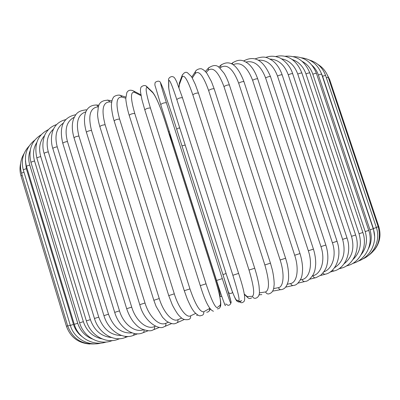 <?xml version="1.0" encoding="UTF-8"?>
<svg xmlns="http://www.w3.org/2000/svg" width="400" height="400" viewBox="0 0 400 400"><rect width="100%" height="100%" fill="white"/><g stroke="black" fill="none" stroke-linecap="round" stroke-linejoin="round"><path stroke-width="0.6" d="M141.065 95.675L134.525 92.315L133.71 91.065L132.39 90.45M140.905 94.785L133.71 91.065C130.49 89.54 128.195 90.075 126.825 92.665L125.82 98.305C125.685 99.775 126.835 107.67 129.2 115.31C130.42 114.155 132.27 113.535 134.75 113.45L189.95 288.91C195.325 304.545 199.915 312.18 203.72 311.82L209.745 308.4M134.525 92.315C130.395 91.385 130.47 98.43 134.75 113.45M189.95 288.91L184.285 290.71L187.27 299.05C189.425 303.945 191.205 307.495 192.62 309.695L194.275 311.99C197.585 315.26 199.76 316.455 200.805 315.58C203.08 315.395 204.05 314.145 203.72 311.82M209.515 308.565C209.835 310.81 208.895 312.02 206.695 312.2M140.895 94.725L140.645 94.65M144.84 109.9L144.79 109.84C146.18 108.59 148.06 107.975 150.42 107.995L206.025 283.815L200.315 285.63M206.025 283.815C211.25 299.54 214.97 307.475 217.19 307.61L220.21 305.215C221.295 302.465 219.645 293.905 215.255 279.55L164.61 119.915C159.995 105.89 156.09 96.85 152.88 92.795L147.575 87.735C144.98 86.255 145.925 93.01 150.42 107.995M147.575 87.735L146.07 86.045M152.88 92.795L151.775 91.35M220.21 305.215C220.525 307.485 219.555 308.705 217.305 308.89M225.215 305.07C224.505 304.455 221.615 296.255 216.55 280.47L160.725 104.57C162.3 103.235 164.19 102.635 166.395 102.76L222.31 278.63L216.545 280.47L160.73 104.58L155.335 86.465C154.785 85.36 154.755 83.985 155.24 82.335C160.2 79.16 160.79 83.565 160.855 83.32L160.87 83.375C159.85 81.37 161.69 87.83 166.395 102.76M216.545 280.47L216.55 280.47C221.825 297.12 225.52 307.02 225.38 305.485M222.31 278.63C227.375 294.42 230.205 302.64 230.805 303.29L231.01 301.785C230.635 299.495 228.185 291.19 223.66 276.87L172.875 117.235L163.44 89.345L160.87 83.375M163.44 89.345L163.255 88.905M172.875 117.235L163.42 89.29L160.855 83.32M225.775 303.905L227.895 305.26C230.645 305.625 231.445 301.93 231.03 301.62L223.66 276.87L172.875 117.24M176.795 99.525C178.56 98.175 180.45 97.585 182.46 97.755L238.605 273.42L232.855 275.26L176.795 99.525C171.905 84.66 169.23 78.46 168.77 80.925L168.755 87.695C169.205 92.635 171.63 102.155 176.02 116.255L226.845 275.85C231.49 290.13 234.68 298.195 236.42 300.05L238.845 300.71C239.755 299.575 237.76 291.09 232.855 275.26M168.65 79.845L168.77 80.925M168.635 86.72L168.755 87.695M236.42 300.05C237.91 302.445 239.625 302.625 241.565 300.59C238.915 302.16 237.115 301.975 236.16 300.035C235.8 299.885 234.535 297.115 232.355 291.725L226.84 275.85L176.03 116.295C171.575 102.055 169.11 92.3 168.635 87.025L168.645 80.235C167.81 78.35 171.28 75.37 173.695 77.13C174.37 77.335 175.42 79.02 176.85 82.19L182.46 97.755L238.605 273.42C243.84 289.19 245.695 298.47 244.17 301.265C242.165 303.375 240.39 303.19 238.845 300.71M244.27 294.03L247.145 296.57L252.355 296.32C254.87 294.665 253.76 285.915 249.03 270.065L192.82 94.8C194.76 93.46 196.635 92.89 198.45 93.085L195.295 84.4L192.12 77.76L191.215 76.29L187.455 72.73C185.68 71.64 183.88 72.61 182.05 75.635L182.13 77.015L179.365 84.57L178.99 87.61M182.425 74.71L179.285 83.235L179.365 84.57M192.82 94.8C187.74 80.03 184.175 74.1 182.13 77.015M254.665 268.25L249.03 270.065M179.555 82.505L178.855 87.24M251.655 297.83C249.725 299.045 248.225 298.625 247.145 296.57M198.45 93.085L254.72 268.24C256.75 274.735 258.18 280.585 259.01 285.795L259.475 291.74C259.445 294.645 258.625 296.605 257.02 297.625C255.025 298.88 253.47 298.45 252.355 296.32M259.42 292.855L265.595 291.96C269.655 289.795 269.41 280.795 264.85 264.96L208.61 90.465C210.685 89.145 212.535 88.595 214.155 88.82L211.43 81.555L207.015 73.505C205.255 71.225 203.685 69.8 202.305 69.24C200.875 67.87 196.14 69.4 195.39 71.585L195.325 73.45L192.285 78.045M195.995 70.71L191.745 77.125M208.61 90.465C203.345 75.805 198.915 70.135 195.325 73.45M214.155 88.82L270.45 263.16L264.85 264.96M261.805 294.605L259.09 294.79M270.45 263.16L272.39 270.065C273.555 275.495 274.15 280.28 274.18 284.415L273.725 288.2C273.12 290.975 271.83 292.745 269.86 293.505C267.98 294.445 266.555 293.93 265.595 291.96M273.63 288.595L278.395 287.675C283.73 287.035 284.72 273.78 280.13 260L223.955 86.57C226.14 85.285 227.95 84.76 229.39 85.005C227.8 80.35 226.025 76.425 224.05 73.23L219.6 67.895C216.83 64.695 213.1 64.76 208.41 68.095L208.195 70.275L206.205 72.46M209.065 67.39L205.345 71.485M223.955 86.57C218.53 72.045 213.275 66.61 208.195 70.275M229.39 85.005L285.6 258.245L280.13 260M285.6 258.245L286.915 262.815C289.105 271.48 288.735 279.745 288.165 281.37C286.93 286.055 285 288.71 282.365 289.345C280.605 290.115 279.28 289.56 278.395 287.675M287.31 284.255L290.62 283.52C297.15 282.465 299.28 268.91 294.68 255.255L238.68 83.16C240.93 81.915 242.69 81.42 243.96 81.675C237.515 64.755 229.835 59.25 220.92 65.155L220.595 67.51L219.885 68.145M221.545 64.605L218.665 67.17M238.68 83.16C233.11 68.775 227.08 63.56 220.595 67.51M243.96 81.675L299.98 253.545L294.68 255.255M299.98 253.545C301.61 258.82 302.48 263.885 302.6 268.735C302.435 273.555 301.875 276.885 300.92 278.72C298.615 282.89 296.415 285.07 294.33 285.265C292.69 285.93 291.455 285.35 290.62 283.52M300.335 279.975L302.135 279.54C309.765 278.09 312.935 264.29 308.335 250.775L252.61 80.26C254.89 79.065 256.59 78.605 257.705 78.87C255.045 71.32 251.535 65.985 247.175 62.865C243.16 60.465 239.72 58.49 232.775 62.75L232.245 64.135M233.34 62.32L231.495 63.73M252.61 80.26C247.245 66.62 240.745 61.43 233.115 64.69M257.705 78.87L313.44 249.125L308.335 250.775M313.44 249.125C315.015 254.25 315.775 259.225 315.71 264.04C315.115 270.98 314.475 271.575 313.39 274.33C310.41 278.9 307.815 281.24 305.595 281.345C304.08 281.93 302.93 281.325 302.135 279.54M312.55 275.85L312.82 275.78C321.435 273.96 325.54 259.96 320.95 246.605L265.595 77.9C267.88 76.765 269.51 76.335 270.485 76.605C263.63 60.285 254.75 55.035 243.855 60.855L243.715 61.01M244.355 60.52L243.655 60.99M265.595 77.9C260.755 65.505 254.21 60.23 245.95 62.075M270.485 76.605L325.835 245.025L320.95 246.605M325.835 245.025C328.065 252.16 328.45 258.78 326.99 264.88C326.34 268.28 324.26 271.725 320.755 275.205L316.025 277.635C314.65 278.15 313.58 277.53 312.82 275.78M323.895 271.845C332.59 268.825 336.72 255.285 332.41 242.785L277.51 76.08C279.775 75.015 281.325 74.615 282.17 74.89C279.88 68.38 276.535 63.545 272.145 60.38C267.435 57.96 265.355 55.18 255.05 58.895M277.51 76.08C273.185 64.865 266.78 59.575 258.295 60.215M282.17 74.89L337.05 241.285L332.41 242.785M337.05 241.285C342.35 256.51 335.68 271.96 325.53 274.175L324.18 274.22L322.95 273.075M334.43 267.82C343.32 262.01 346.05 252.52 342.62 239.355L288.26 74.815C290.47 73.82 291.945 73.455 292.67 73.725C289.89 64.41 281.555 58.05 278.415 57.395C274.13 55.83 269.895 55.84 265.7 57.435M288.26 74.815C284.455 64.77 278.395 59.53 270.085 59.095M292.67 73.725L346.995 237.93L342.62 239.355M346.995 237.93C352.195 252.78 345.045 268.42 334.02 271L332.115 270.435M344.125 263.745C352.25 257.33 354.71 248.19 351.51 236.33L297.76 74.095C299.905 73.17 301.285 72.84 301.91 73.105C295.75 57.505 284.67 54.23 275.585 56.57M297.76 74.095C294.5 65.285 289.01 60.18 281.3 58.785M301.91 73.105L355.615 234.995L351.51 236.33M355.615 234.995C360.72 249.485 353.195 265.23 341.435 268.13L340.13 267.895M353.005 259.49C359.965 252.74 361.98 244.15 359.045 233.73L305.965 73.9C308.02 73.05 309.31 72.755 309.845 73.01C304.715 60.645 296.345 55.075 284.735 56.3M305.965 73.9C303.285 66.46 298.62 61.635 291.97 59.425M309.845 73.01L362.87 232.485L359.045 233.73M362.87 232.485C367.88 246.635 360.08 262.425 347.735 265.59L346.965 265.565M361.13 254.715C366.425 248.01 367.78 240.295 365.195 231.565L312.84 74.215C314.79 73.445 315.99 73.18 316.445 73.425C311.975 62.26 304.245 56.67 293.255 56.655M312.84 74.215C310.8 68.375 307.25 64.09 302.195 61.36M316.445 73.425L368.74 230.41L365.195 231.565M368.74 230.41C373.66 244.24 365.68 260.015 352.905 263.395L352.645 263.475M368.575 248.455C371.545 242.545 372.01 236.34 369.97 229.84L318.375 75.01C320.215 74.315 321.325 74.085 321.705 74.315C317.96 64.555 311.175 59.04 301.36 57.775M318.375 75.01C317.07 71.17 314.97 67.94 312.065 65.33M321.705 74.315L373.23 228.77L369.97 229.84M374.6 236.24L373.385 228.54L322.58 76.26C324.3 75.635 325.32 75.435 325.64 75.655C322.72 67.67 317.315 62.46 309.43 60.03M322.58 76.26L321.31 73.21M325.64 75.655L376.365 227.56L373.385 228.54M326.31 77.65L328.28 77.41C326.335 71.825 322.885 67.5 317.925 64.43M328.28 77.41L378.18 226.77L376.31 227.4M374.38 250.015C379.87 242.885 381.32 235.01 378.73 226.39L378.125 226.605M328.97 79.48L329.655 79.54L378.73 226.39M231.555 289.605L232.3 291.58M181.99 145.89L185.18 145.035M222.93 274.575L226.105 273.55M219.58 295.49L220.09 295.625C220.485 294.715 218.89 288.505 215.315 276.99L174.535 148.485C171.655 139.525 169.765 134.45 168.865 133.265M219.79 296.49L221.81 296.455M20.625 163.585C19.675 167.73 19.815 171.865 21.035 175.985L22.16 175.26M67.665 325.855L66.415 326.225L21.035 175.985M24.16 153.415C20.435 159.56 19.56 166.165 21.545 173.23L23.955 172.07M70.275 325.235L67.715 326.02L21.545 173.23M23.345 170.055C23.465 169.67 24.47 169.225 26.355 168.725L73.49 324.415L70.325 325.395L23.345 170.055C20.905 160.78 22.835 152.78 29.13 146.065M25.42 160.82L26.355 168.725M73.49 324.415C75.05 329.395 77.87 333.445 81.955 336.555M26.48 166.48C26.645 166.045 27.74 165.575 29.77 165.065L77.735 323.265L74.285 324.34L26.48 166.48C23.765 155.465 26.545 146.67 34.81 140.09M30.135 150.665C28.435 155.28 28.31 160.08 29.77 165.065M77.735 323.265C80.285 330.96 85.175 336.205 92.405 339.01M30.985 162.51C31.2 162.02 32.39 161.525 34.555 161.015L83.355 321.675L79.625 322.84L30.985 162.51C28.095 150.03 31.5 140.77 41.215 134.725M36.77 142.535C33.365 148.02 32.63 154.18 34.555 161.015M83.355 321.675C86.665 331.175 92.85 336.89 101.9 338.825M112.07 340.57L111.615 340.84C99.405 345.495 83.68 337.225 79.625 322.84M36.88 158.17C37.16 157.625 38.44 157.105 40.735 156.6L90.37 319.635L86.355 320.885L36.88 158.17C33.86 144.38 37.715 134.86 48.455 129.605M44.65 135.485C39.76 141.17 38.45 148.21 40.735 156.6M90.37 319.635C94.33 330.57 101.365 336.53 111.47 337.51M118.475 338.73L117.7 339.43C106.06 343.98 90.53 335.6 86.355 320.885M44.165 153.49C44.515 152.885 45.89 152.34 48.295 151.855L98.76 317.145L94.465 318.485L44.165 153.49C41.27 145.095 43.915 135.33 46.165 132.575C48.715 128.62 52.2 125.955 56.615 124.58M53.575 129.05C47.485 134.48 45.725 142.08 48.295 151.855M98.76 317.145C103.31 329.335 110.89 335.445 121.495 335.475M125.99 336.39L124.9 337.64C113.995 342.04 98.77 333.545 94.465 318.485M52.82 148.51C53.255 147.84 54.72 147.275 57.215 146.81L108.49 314.215L103.93 315.645L52.82 148.51C52.005 146.2 50.41 139.66 52.42 132.015C54.36 125.485 58.795 121.35 65.735 119.605M63.465 123.005C56.47 127.82 54.385 135.75 57.215 146.81M108.49 314.215C113.595 327.58 121.48 333.8 132.145 332.875M134.56 333.51L133.185 335.47C123.16 339.675 108.365 331.065 103.93 315.645M62.795 143.275C63.325 142.535 64.875 141.95 67.445 141.52L119.5 310.865L114.695 312.375L62.795 143.275C58.805 126.765 63.15 117.24 75.83 114.7M74.265 117.265C66.635 121.13 64.36 129.215 67.445 141.52M119.5 310.865C123.37 324.115 134.89 332.975 143.45 329.775M144.03 329.98C144.24 331.66 143.725 332.645 142.495 332.935C133.49 336.9 119.265 328.185 114.695 312.375M74.025 137.84C74.665 137.02 76.295 136.42 78.905 136.035L131.71 307.115L126.675 308.7L74.025 137.84C71.875 130.255 71.745 123.9 73.62 118.77C75.72 114.405 77.18 110.745 86.045 109.885L85.305 109.88M85.915 111.825C77.89 114.385 75.555 122.46 78.905 136.035M86.725 110.19L86.045 109.885L86.905 109.895M131.71 307.115C135.735 320.78 146.805 330.02 154.435 326.615L155.44 326.215M154.435 326.615C154.82 328.515 154.26 329.665 152.75 330.05C150.825 331.36 147.015 330.945 141.325 328.805C138.775 327.19 137.71 326.885 133.28 321.715C130.485 317.935 128.285 313.6 126.675 308.7M86.41 132.255C87.18 131.355 88.875 130.745 91.505 130.42L145.01 303L139.765 304.655L86.41 132.255C81.935 116.81 85.125 104.71 96.735 105.04L95.845 104.98M98.965 105.21L96.735 105.04L98.365 106.79C90.125 107.575 87.84 115.45 91.505 130.42M145.01 303C149.115 316.785 159.235 326.41 165.78 323.305L168.23 322.295M165.78 323.305C166.16 325.265 165.52 326.445 163.855 326.845C159.045 330.325 144.085 321.875 139.765 304.655M99.835 126.595C100.74 125.61 102.5 124.99 105.115 124.735L159.255 298.56L153.84 300.275L99.835 126.595C98.475 121.935 97.715 117.765 97.56 114.095L98.33 106.935C99.195 102.42 102.52 100.18 108.315 100.225L107.255 100.06M111.66 102.205L109.78 101.9C102.805 102.115 101.25 109.725 105.115 124.735M109.78 101.9L108.315 100.225L111.94 100.825M159.255 298.56C163.44 312.44 172.505 322.48 177.87 319.715L181.68 318.04M177.87 319.715C178.24 321.745 177.51 322.955 175.68 323.345C173.795 324.45 170.675 323.67 166.31 321.015L162.57 317.325L156.085 306.365L153.84 300.275M114.155 120.92C115.21 119.85 117.02 119.23 119.585 119.055L174.3 293.845L168.735 295.61L114.155 120.92C111.94 113.725 111.195 105.83 111.435 104.635C111.645 101.525 112.23 99.275 113.18 97.88C113.555 95.82 119.105 94.345 120.685 95.525L119.46 95.185M125.82 98.22L121.88 97.055C116.28 96.695 115.515 104.03 119.585 119.055M121.88 97.055L120.685 95.525L125.83 97.06M174.3 293.845C178.555 307.8 186.465 318.265 190.56 315.87L195.595 313.45M197.82 315.075L196.63 315.385M190.56 315.87C190.92 318.005 190.09 319.245 188.075 319.58C185.245 320.01 182.91 319.34 181.065 317.575L179.115 315.73C177.575 314.145 175.335 310.6 172.395 305.1L168.735 295.61M129.2 115.31L184.285 290.71M209.235 310.925L210.355 309.23M213.45 311.25C209.495 309.96 205.11 301.425 200.29 285.645L144.79 109.84L141.935 99.68L140.515 91.945C140.34 89.375 140.595 87.69 141.275 86.88C143.69 85.06 145.665 85.09 147.195 86.97L152.515 92.055C155.925 96.395 159.97 105.695 164.645 119.96L215.27 279.54C217.985 288.195 219.74 295.325 220.54 300.925C220.925 304.135 220.82 306.125 220.23 306.89M244.335 294.365L248.31 298.105M259.06 294.89L259.435 294.94M280.56 289.675L272.575 291.155M292.95 285.56L285.6 287.14M304.51 281.6L297.985 283.135M315.16 277.85L309.595 279.245M324.83 274.36L320.315 275.54M333.46 271.15L330.045 272.075M340.99 268.255L338.71 268.89M347.39 265.69L346.26 266.015M357.985 261.205C370.49 257.175 377.905 241.9 373.23 228.77M362.575 259.045C374.27 254.225 380.7 239.8 376.365 227.56M367.07 256.51C377.735 249.23 381.435 239.315 378.18 226.77M329.655 79.54L326.38 73.14M179.92 128.51C179.16 127.68 178.095 127.945 176.72 129.315M228.625 292.44C228.05 292.845 231.705 294.62 232.485 292.06M168.615 132.47L169.195 131.25M221.79 296.385L219.77 296.39M89.785 344.03C78.17 343.085 70.38 337.15 66.415 326.225M96.06 343.81C82.25 344.95 72.805 339.02 67.715 326.02M100.985 343.07C88.43 346.56 74.005 338.455 70.325 325.395M106.3 341.99C93.725 346.445 78.195 338.265 74.285 324.34M111.92 340.73L112.47 340.54M118.095 339.29L119.775 338.685M125.4 337.455L128.195 336.43M133.805 335.235L137.685 333.78M143.26 332.64L148.16 330.75M153.705 329.67L159.53 327.34M165.05 326.345L171.66 323.575M177.21 322.665L184.4 319.455"/></g></svg>
